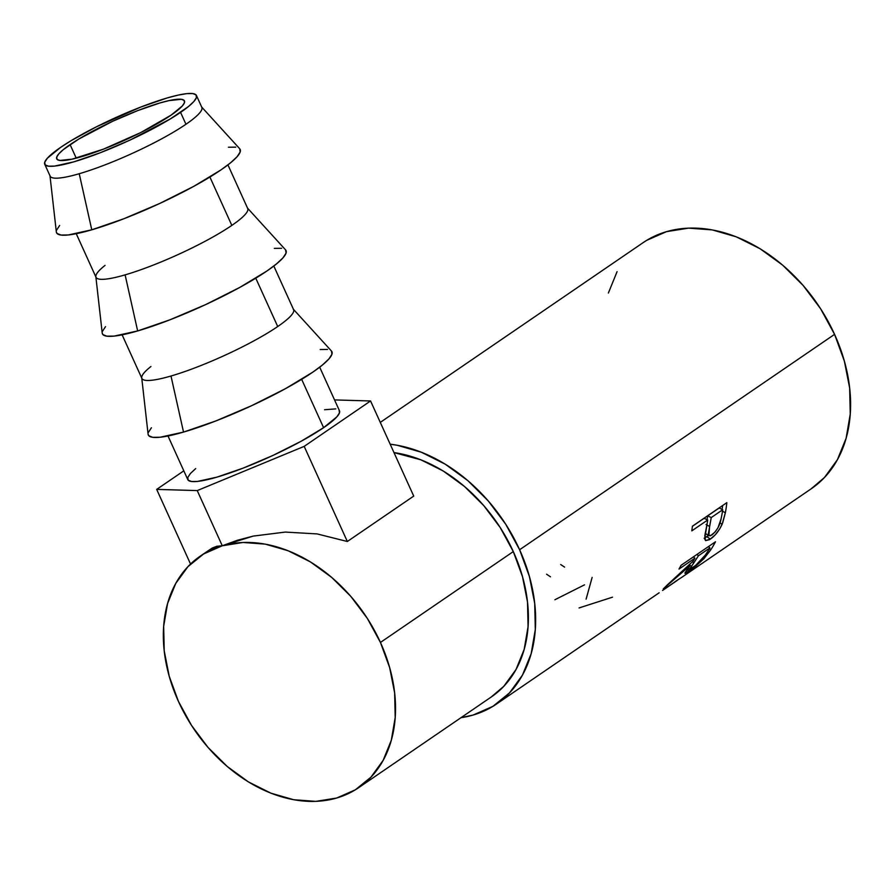 <?xml version="1.0" encoding="UTF-8"?>
<svg xmlns="http://www.w3.org/2000/svg" width="895" height="895" viewBox="0 0 895 895"><rect width="100%" height="100%" fill="white"/><g stroke="black" fill="none" stroke-linecap="round" stroke-linejoin="round"><path stroke-width="1.34" d="M70.09 144.61A70.134 11.12 155.6 0 1 139.217 110.029A70.134 11.12 155.6 0 1 184.459 100.9A70.134 11.12 155.6 0 1 171.102 115.142L182.323 105.957L184.459 102.668L184.146 100.419L181.383 99.3L169.054 100.598L159.959 102.947L137.64 110.644L112.725 121.25L78.738 139.072L63.377 149.577L58.869 153.795L56.732 157.084L57.045 159.332L59.808 160.451L72.126 159.153L103.551 149.107L140.716 132.583L171.102 115.142A70.134 11.12 155.6 0 1 101.963 149.722A70.134 11.12 155.6 0 1 56.721 158.851A70.134 11.12 155.6 0 1 70.09 144.61L76.243 158.169L70.09 144.61M44.75 164.277L50.142 176.158A83.28 13.201 -24.4 0 0 79.23 173.719L91.771 229.802A100.822 15.976 -24.4 0 0 193.779 186.339A100.822 15.976 -24.4 0 0 239.715 148.76L201.442 106.773A83.28 13.201 155.6 0 1 185.959 124.26L180.566 112.378A83.28 13.201 155.6 0 1 98.472 153.437A83.28 13.201 155.6 0 1 44.75 164.277A83.28 13.201 155.6 0 1 60.625 147.373L70.895 140.795L96.705 126.665L140.839 107.031L167.343 97.902L178.15 95.105L186.731 93.639L192.783 93.572L196.061 94.892L196.43 97.566L193.891 101.482L188.532 106.483L170.296 118.957L129.943 140.112L100.352 152.721L73.849 161.85L54.45 166.112L48.408 166.179L45.13 164.848L44.761 162.185L47.301 158.27L60.625 147.373A83.28 13.201 155.6 0 1 142.719 106.315A83.28 13.201 155.6 0 1 196.441 95.474A83.28 13.201 155.6 0 1 180.566 112.378L185.959 124.26A83.28 13.201 155.6 0 1 79.23 173.719A83.28 13.201 -24.4 0 0 185.959 124.26A83.28 13.201 -24.4 0 0 201.822 107.344L196.441 95.474M76.243 233.707L96.022 277.305A83.28 13.201 -24.4 0 0 125.11 274.866L137.651 330.937A100.822 15.976 -24.4 0 0 239.659 287.485A100.822 15.976 -24.4 0 0 285.594 249.895L247.333 207.92A83.28 13.201 155.6 0 1 231.839 225.406L209.9 177.042L231.839 225.406A83.28 13.201 155.6 0 1 125.11 274.866A83.28 13.201 -24.4 0 0 231.839 225.406A83.28 13.201 -24.4 0 0 247.702 208.49L227.934 164.893M122.123 334.842L141.902 378.44A83.28 13.201 -24.4 0 0 170.99 376.012L183.531 432.084A100.822 15.976 -24.4 0 0 285.539 388.631A100.822 15.976 -24.4 0 0 331.474 351.041L293.213 309.066A83.28 13.201 155.6 0 1 277.719 326.541L255.78 278.188L277.719 326.541A83.28 13.201 155.6 0 1 170.99 376.012A83.28 13.201 -24.4 0 0 277.719 326.541A83.28 13.201 -24.4 0 0 293.594 309.636L273.814 266.039M168.003 435.988L187.782 479.586A83.28 13.201 -24.4 0 0 241.505 468.745A83.28 13.201 -24.4 0 0 323.598 427.687L301.66 379.335L323.598 427.687L336.923 416.79L339.462 412.875L339.093 410.201M682.471 576.839L811.373 488.681A149.029 109.268 -124.4 0 0 834.565 334.361L519.615 549.743A149.029 109.268 55.6 0 1 496.434 704.074A149.029 109.268 55.6 0 1 461.003 717.678L473.086 715.06L492.854 706.379L509.535 692.875L522.467 675.087L531.171 653.674L535.311 629.476L534.718 603.409L529.415 576.492L519.615 549.743L834.565 334.361L820.648 308.82L803.128 285.46L782.711 265.188L760.146 248.776L736.328 236.851L712.151 229.881L688.568 228.135L666.462 231.66L646.693 240.341L642.823 242.847M692.394 526.204L726.841 502.643A149.029 109.268 55.6 0 1 725.364 512.723L722.701 522.848L719.804 528.777L715.127 534.953L709.567 539.64L705.584 540.636L704.689 538.924L707.139 523.642A149.029 109.268 -124.4 0 0 707.71 519.984L691.813 530.858A149.029 109.268 -124.4 0 0 692.394 526.204A149.029 109.268 -124.4 0 1 691.813 530.858L707.71 519.984L704.119 518.294L692.372 526.327L704.119 518.294L707.71 519.984A149.029 109.268 -124.4 0 1 707.139 523.642L704.79 535.825L705.528 540.591L710.339 539.126C714.982 535.96 718.92 531.003 722.142 524.257L725.364 512.723L721.795 510.866L725.364 512.723A149.029 109.268 -124.4 0 0 726.841 502.643L692.394 526.204M681.039 565.327L715.485 541.777A149.029 109.268 55.6 0 1 710.731 549.888L704.007 558.569L696.366 565.629L685.626 573.236L685.055 572.744L690.258 565.383L663.307 588.854A149.029 109.268 -124.4 0 0 666.887 585.319L693.133 561.098A149.029 109.268 -124.4 0 0 694.9 558.178L679.003 569.052A149.029 109.268 -124.4 0 0 681.039 565.327A149.029 109.268 -124.4 0 1 679.003 569.052L694.9 558.178L693.412 556.869L694.9 558.178A149.029 109.268 -124.4 0 1 693.133 561.098L666.887 585.319A149.029 109.268 -124.4 0 1 663.307 588.854L690.258 565.383L684.955 573.326L688.96 571.2L704.007 558.569L710.731 549.888L709.455 548.691L710.731 549.888A149.029 109.268 -124.4 0 0 715.485 541.777L681.039 565.327M682.135 577.062L675.099 581.683L682.135 577.062M496.434 704.074L659.145 592.792M491.232 697.004L503.807 686.297L515.99 669.549L524.179 649.401L528.072 626.623L527.513 602.1L522.523 576.76L513.305 551.588L380.442 642.453A140.269 102.835 55.6 0 1 358.615 787.701A140.269 102.835 55.6 0 1 178.429 701.389A140.269 102.835 55.6 0 1 200.256 556.142A140.269 102.835 55.6 0 1 380.442 642.453L513.305 551.588A140.269 102.835 -124.4 0 0 393.979 452.579L420.851 459.817L443.271 471.038L464.494 486.488L483.725 505.563L500.204 527.547L513.305 551.588A140.269 102.835 -124.4 0 1 491.478 696.836L358.615 787.701M212.182 548.064L222.273 545.76L197.236 490.583L156.681 489.397L183.811 470.848L156.681 489.397L190.534 564.04L156.681 489.397L197.236 490.583L304.188 446.37L370.564 400.971L304.188 446.37L347.338 541.497L317.098 533.912L285.281 532.077L253.229 536.094L222.273 545.76L197.236 490.583L304.188 446.37L347.338 541.497L413.725 496.098L370.564 400.971L413.725 496.098L347.338 541.497L317.098 533.912L285.281 532.077L253.229 536.094L237.533 540.233L222.273 545.76L216.892 546.252L212.182 548.064L200.256 556.142M617.08 271.644L608.376 293.045M811.116 488.86L824.474 477.494L837.407 459.694L846.111 438.293L850.25 414.083L849.657 388.027L844.365 361.11L834.565 334.361A149.029 109.268 -124.4 0 0 643.113 242.657L380.286 422.395M390.175 444.2A149.029 109.268 55.6 0 1 519.615 549.743L505.697 524.202L488.189 500.853L467.761 480.57L445.207 464.158L421.377 452.243L397.212 445.262L390.175 444.2M178.429 701.389L169.211 676.217L164.221 650.878L163.662 626.343L167.555 603.577L175.744 583.417L187.928 566.669L203.612 553.971L222.217 545.793L243.026 542.471L265.233 544.115L287.977 550.682L310.397 561.903L331.631 577.353L350.851 596.428L367.342 618.411L380.442 642.453L389.661 667.625L394.65 692.965L395.198 717.488L391.305 740.266L383.116 760.414L370.944 777.162L355.248 789.871L336.643 798.038L315.845 801.372L293.638 799.716L270.883 793.16L248.463 781.939L227.24 766.489L208.009 747.403L191.53 725.42L178.429 701.389M560.695 564.532A149.029 109.268 -124.4 0 0 564.588 567.106M546.565 574.198A149.029 109.268 -124.4 0 0 550.447 576.772M612.504 597.178L579.065 607.94M584.513 584.838L554.889 599.74M592.143 577.398L586.102 599.169M662.546 590.454L677.571 580.016M703.257 557.764L704.007 558.569L703.257 557.764M687.405 569.287L688.96 571.2L687.405 569.287M689.542 564.689L690.258 565.383L689.542 564.689M691.208 566.468L693.759 562.966L689.396 569.377L695.482 565.573L705.17 555.247C701.781 560.057 697.339 564.409 691.857 568.325L689.43 569.477L688.244 568.157M693.759 562.966L692.506 561.736L693.759 562.966L698.436 555.761L696.948 554.452L698.436 555.761L709.914 547.908L708.426 546.599L709.914 547.908L698.436 555.761L693.759 562.966M705.17 555.247A149.029 109.268 -124.4 0 0 709.914 547.908A149.029 109.268 -124.4 0 1 705.17 555.247M719.994 522.915L722.142 524.257L719.994 522.915M704.164 538.219L708.538 535.501L706.949 536.687L710.339 539.126L706.949 536.687L704.634 538.029M722.69 505.474A144.654 106.057 55.6 0 1 722.064 509.4A144.654 106.057 -124.4 0 0 722.69 505.474M707.654 515.878L719.144 508.024L707.654 515.878L707.028 519.659L707.654 515.878L711.245 517.567L707.654 515.878M705.886 533.633L705.126 533.174M711.861 535.031L708.929 535.758L709.567 526.473L706.021 524.526L709.567 526.473L711.245 517.567L722.724 509.714L719.144 508.024L722.724 509.714L711.245 517.567L708.269 534.281L708.594 535.423L710.451 535.792L715.049 532.033L718.003 527.759L721.046 518.966A149.029 109.268 -124.4 0 0 722.724 509.714A149.029 109.268 -124.4 0 1 721.046 518.966C719.904 525.41 716.85 530.769 711.861 535.031M705.249 533.308L708.929 535.758M677.079 580.519L662.58 590.431M676.385 581L675.535 581.582M370.564 400.971L334.54 399.92L370.564 400.971M335.815 408.881L324.549 409.731M195.681 468.577L190.333 473.578L187.782 477.494L188.163 480.156L191.44 481.488L197.482 481.42L216.881 477.158L243.384 468.029L272.975 455.421L301.145 441.257L323.598 427.687A83.28 13.201 -24.4 0 0 339.473 410.783L319.694 367.185M320.197 349.52L327.514 349.442M331.474 351.041L331.933 354.275L328.857 359.007L322.368 365.059L312.724 372.208L285.539 388.631L251.45 405.771L215.628 421.03L183.531 432.084L160.06 437.241L152.743 437.331L148.771 435.72L148.089 434.153M148.324 432.498L151.4 427.765M141.723 377.779L148.1 434.232A100.822 15.976 -24.4 0 0 183.531 432.084L170.99 376.012A83.28 13.201 155.6 0 1 141.723 377.779A83.28 13.201 155.6 0 1 150.931 366.525M274.317 248.374L281.634 248.295M285.594 249.895L286.053 253.128L282.977 257.861L276.488 263.913L266.844 271.062L239.659 287.485L205.559 304.636L169.748 319.895L137.651 330.937L114.18 336.095L106.863 336.184L102.891 334.585L102.209 333.007M102.444 331.351L105.52 326.619M95.843 276.633L102.22 333.085A100.822 15.976 -24.4 0 0 137.651 330.937L125.11 274.866A83.28 13.201 155.6 0 1 95.843 276.633A83.28 13.201 155.6 0 1 105.051 265.39M56.34 231.939A100.822 15.976 -24.4 0 0 91.771 229.802L79.23 173.719A83.28 13.201 155.6 0 1 49.952 175.498L56.34 231.939M228.426 147.239L235.754 147.149M239.715 148.749L240.173 151.982L237.097 156.715L230.608 162.778L220.964 169.916L193.779 186.339L159.679 203.489L123.868 218.749L91.771 229.802L68.3 234.96L60.983 235.038L57.011 233.438L56.329 231.861M56.564 230.205L59.641 225.473M675.96 581.291L666.081 588.049"/></g></svg>
